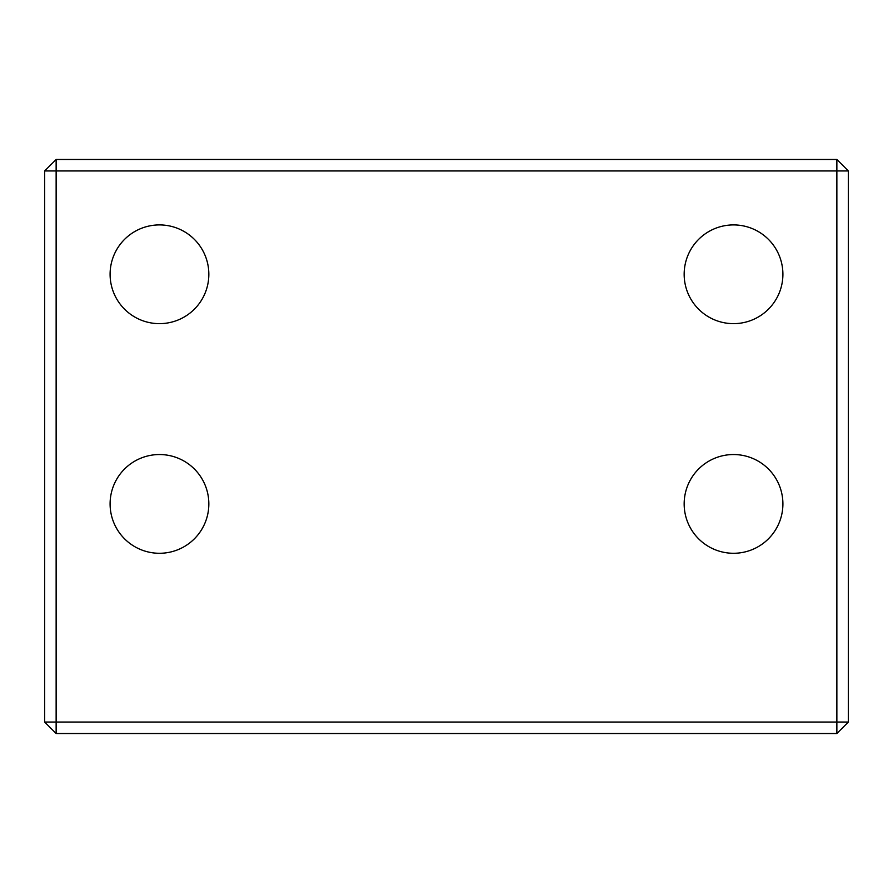 <?xml version="1.0" encoding="UTF-8"?>
<svg xmlns="http://www.w3.org/2000/svg" width="893" height="893" viewBox="0 0 893 893"><rect width="100%" height="100%" fill="white"/><g stroke="black" fill="none" stroke-linecap="round" stroke-linejoin="round"><path stroke-width="1.34" d="M159.467 224.913A49.372 49.372 0 0 0 110.096 274.274A49.372 49.372 0 0 0 159.467 323.646A49.372 49.372 0 0 0 208.839 274.274A49.372 49.372 0 0 0 159.467 224.913M159.467 454.537A49.372 49.372 0 0 0 110.096 503.909A49.372 49.372 0 0 0 159.467 553.28A49.372 49.372 0 0 0 208.839 503.909A49.372 49.372 0 0 0 159.467 454.537M733.533 454.537A49.372 49.372 0 0 0 684.161 503.909A49.372 49.372 0 0 0 733.533 553.28A49.372 49.372 0 0 0 782.904 503.909A49.372 49.372 0 0 0 733.533 454.537M733.533 224.913A49.372 49.372 0 0 0 684.161 274.274A49.372 49.372 0 0 0 733.533 323.646A49.372 49.372 0 0 0 782.904 274.274A49.372 49.372 0 0 0 733.533 224.913M56.136 159.467L44.65 170.943L56.136 170.943L56.136 159.467L836.864 159.467L836.864 170.943L848.35 170.943L836.864 159.467M44.65 722.057L56.136 733.533L836.864 733.533L848.35 722.057L44.65 722.057L44.65 170.943M848.35 170.943L848.35 722.057M836.864 733.533L836.864 170.943L56.136 170.943L56.136 733.533"/></g></svg>
